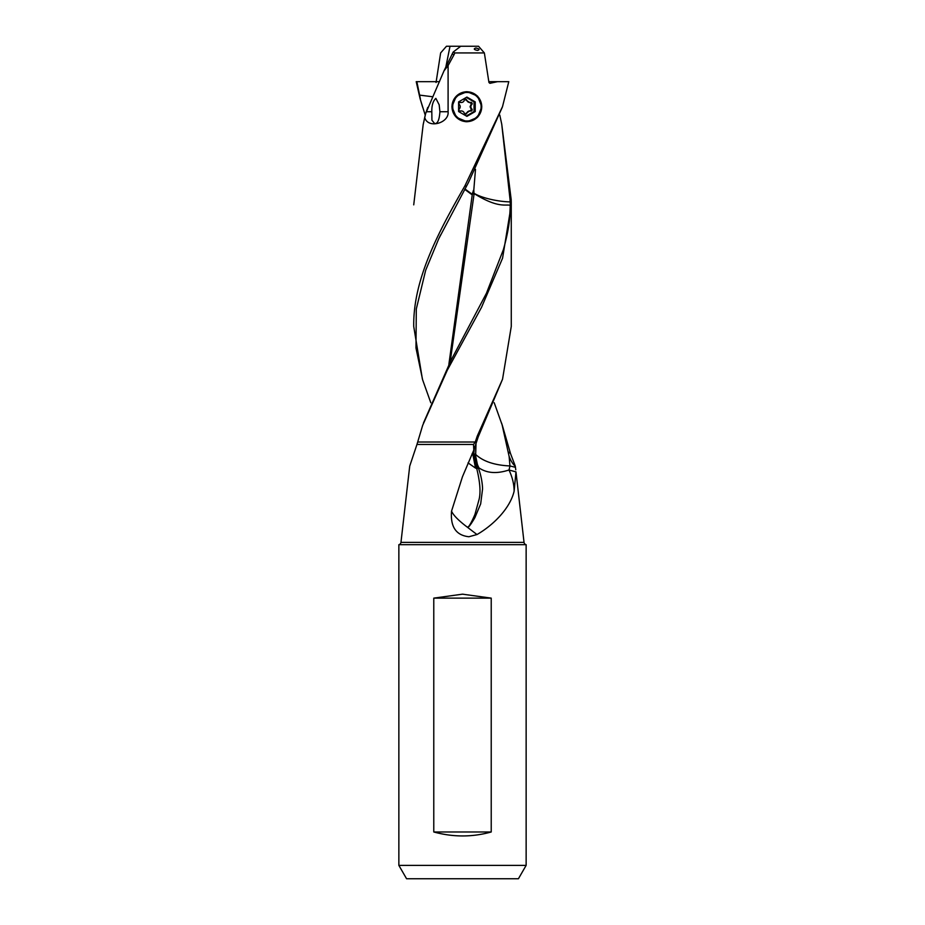 <?xml version="1.0" encoding="UTF-8"?>
<svg xmlns="http://www.w3.org/2000/svg" width="925" height="925" viewBox="0 0 925 925"><rect width="100%" height="100%" fill="white"/><g stroke="black" fill="none" stroke-linecap="round" stroke-linejoin="round"><path stroke-width="1.39" d="M475.889 48.019C479.497 48.805 480.04 49.615 477.52 50.424C473.866 49.649 473.322 48.84 475.889 48.019M453.134 52.089L454.88 52.933L484.365 52.933L478.537 46.25L460.743 46.25L453.134 52.089L444 70.867L425.673 113.498L423.164 124.644L413.729 204.853M488.816 81.666L497.534 81.666L489.938 83.319L488.943 82.498L484.365 52.933M497.534 81.666L508.785 81.666L502.529 106.583L464.951 185.775C438.045 232.672 413.059 279.57 413.729 326.467L422.378 378.961M466.397 121.73A15.031 14.962 90 0 0 467.622 121.626M451.874 106.722L456.36 117.336L467.067 121.753L477.531 117.348L481.809 106.722L477.543 96.096L467.067 91.679L456.372 96.084L451.874 106.722M467.622 91.806A15.031 14.962 90 0 0 466.431 91.702M464.685 189.324L471.345 194.238A26.721 16.361 90 0 1 471.345 193.903A26.721 16.361 90 0 1 471.345 193.672L472.317 194.25L472.397 193.394L474.005 194.528L450.163 361.941M472.397 193.394L473.82 189.798L474.005 194.528M501.766 124.343L511.19 199.65L510.01 199.257L510.149 201.893C498.147 201.673 482.191 198.077 474.722 193.672L474.074 193.313L474.722 193.972C498.968 208.807 506.021 203.893 510.207 205.373C509.906 220.15 507.628 234.927 503.35 249.715L486.458 293.225L450.914 360.507L423.442 423.037M514.115 491.244C514.115 484.272 512.404 477.196 508.981 469.993L515.977 471.877L514.115 491.244C510.033 508.449 493.291 525.18 476.988 534.546L468.906 536.743C456.071 535.355 450.278 526.834 451.539 511.155L462.454 476.757L473.808 450.093L478.271 436.739L477.208 436.218L502.541 379.215L511.271 326.467L511.259 202.563L510.172 202.089L510.346 205.419C510.415 218.323 508.079 233.088 503.35 249.715M478.271 436.739L502.529 379.262M433.779 831.98L433.779 598.128L462.5 594.174L491.221 598.128L491.221 831.98C472.293 837.264 453.146 837.264 433.779 831.98L491.221 831.98M433.779 598.128L491.221 598.128M526.14 544.686L526.14 865.384L398.86 865.384L398.86 544.686L526.14 544.686A2.671 2.671 0 0 1 524.036 542.374L515.977 471.877M427.419 878.75L497.581 878.75L427.419 878.75M406.572 878.75L518.428 878.75L406.572 878.75L398.86 865.384M518.428 878.75L526.14 865.384M398.86 544.686A2.671 2.671 0 0 0 400.964 542.374L409.717 466.108L416.955 444.462L473.507 444.462L473.808 450.093M515.456 467.333L509.953 465.946L509.132 456.441C511.074 461.332 513.132 464.558 515.283 466.108L515.768 469.808M475.681 454.476C483.162 461.425 494.597 465.24 509.953 465.946A26.721 10.984 90 0 1 508.981 469.993C496.864 473.982 486.851 473.265 478.942 467.853A26.721 24.362 90 0 1 475.67 454.453L476.086 441.688M468.038 462.882L475.508 468.085L476.745 468.57L476.34 467.368L478.607 468.674L477.924 466.998L478.942 467.853M477.924 466.998L475.219 453.874M475.184 455.031L473.808 453.863L474.513 446.821M478.607 468.674C481.613 476.733 482.561 485.29 482.549 489.059L480.676 503.859L474.86 517.711C471.392 523.608 469.148 526.753 468.108 527.169L466.813 526.788C458.384 520.382 453.296 515.167 451.539 511.155M476.745 468.57C480.029 481.994 480.815 492.239 479.115 499.292L474.988 514.277C472.27 520.775 469.969 525.076 468.108 527.169M476.988 534.546L466.813 526.788M473.507 444.462L475.265 442.011L477.208 436.218M416.955 444.462L422.679 425.327L447.272 370.243L481.555 307.273L502.564 258.191L511.271 204.853M511.19 199.65L511.259 202.563M475.496 169.356L473.82 189.798M510.01 199.257L501.743 124.216L499.789 115.105M510.346 205.419L510.207 205.373A26.721 14.257 90 0 0 510.346 204.818L510.346 204.818M430.796 402.733L422.621 379.793L415.972 347.985L416.308 308.962L425.673 270.25L438.704 238.847L468.489 182.456L502.356 107.115M515.283 466.108L510.484 453.458L502.159 424.795M509.132 456.441L502.102 424.818L494.204 402.733M510.484 453.458L508.079 451.805M501.57 423.072L502.321 425.327M427.732 107.427L425.673 113.498M423.164 124.644L425.639 113.255M471.345 193.672L464.905 188.931M472.317 194.25L448.868 364.404M471.345 194.238L472.259 194.782M452.441 54.136L454.002 54.772L448.093 65.606L444 70.867M454.88 52.933L454.002 54.772M448.093 65.606L448.093 111.728L439.918 111.728L439.167 104.791L435.86 98.362C433.039 100.975 431.686 105.427 431.813 111.728L431.929 120.238L434.634 123.522C437.571 123.938 439.34 120.007 439.918 111.728M424.772 117.625C428.009 129.176 449.377 123.06 448.093 111.728M436.057 82.498L440.635 52.933L446.463 46.25L464.257 46.25M445.769 67.375L450.024 46.25M425.211 115.105L420.066 98.547L416.215 81.666L439.502 81.666M420.066 98.547L422.632 107.115M420.413 99.068L416.851 81.666L416.215 81.666M476.34 467.368L473.808 453.863M473.75 455.019L472.039 453.863M475.508 468.085L472.848 454.429M475.23 111.543L466.917 116.365L458.603 111.543L458.603 101.9L466.917 97.067L475.23 101.9L475.23 111.543L474.051 111.543L474.051 101.9L475.23 101.9M466.327 116.018L474.051 111.543M474.051 101.9L466.327 97.414M465.414 91.783A14.927 14.869 -90 0 1 465.795 91.783L466.859 91.783A14.927 14.869 90 0 0 451.99 106.722A14.927 14.869 90 0 0 466.859 121.649A14.927 14.869 90 0 0 481.728 106.722A14.927 14.869 90 0 0 466.859 91.783M466.859 121.649L465.795 121.649A14.927 14.869 -90 0 1 465.263 121.638M466.917 92.454A14.268 14.199 90 0 0 452.718 106.722A14.268 14.199 90 0 0 466.917 120.978A14.268 14.199 90 0 0 481.116 106.722A14.268 14.199 90 0 0 466.917 92.454M464.292 113.208A3.041 3.029 90 0 0 460.581 111.058A1.307 1.307 -90 0 1 459.32 108.873A3.041 3.029 90 0 0 459.32 104.56A1.307 1.307 -90 0 1 460.581 102.374A3.041 3.029 90 0 0 464.292 100.224A1.307 1.307 -90 0 1 466.813 100.224A3.041 3.029 90 0 0 470.524 102.374A1.307 1.307 -90 0 1 471.785 104.56A3.041 3.029 90 0 0 471.785 108.873A1.307 1.307 -90 0 1 470.524 111.058A3.041 3.029 90 0 0 466.813 113.208A1.307 1.307 -90 0 1 464.292 113.208M459.852 111.046L460.858 110.954M464.801 99.252L471.403 103.635L470.073 106.722L471.403 109.797L464.801 114.18M469.738 110.954L469.125 110.954M469.125 102.478L469.738 102.478M460.858 102.478L459.864 102.386M473.357 190.434A26.721 19.783 -90 0 0 473.195 193.972M524.036 542.374L400.964 542.374M474.444 454.429A26.721 22.084 -90 0 0 477.52 468.096M475.265 442.011L418.077 442.011M466.408 186.272L464.951 185.775M426.263 111.728L431.813 111.728M419.441 95.09L432.888 96.79M459.898 111.058L460.581 111.058M466.027 113.208L466.813 113.208M470.998 104.56L471.785 104.56M470.998 108.873L471.785 108.873M466.027 100.224L466.813 100.224M459.898 102.374L460.581 102.374M438.716 238.858L440.624 234.858M460.569 110.954L461.367 110.954M460.569 102.478L461.367 102.478"/></g></svg>

